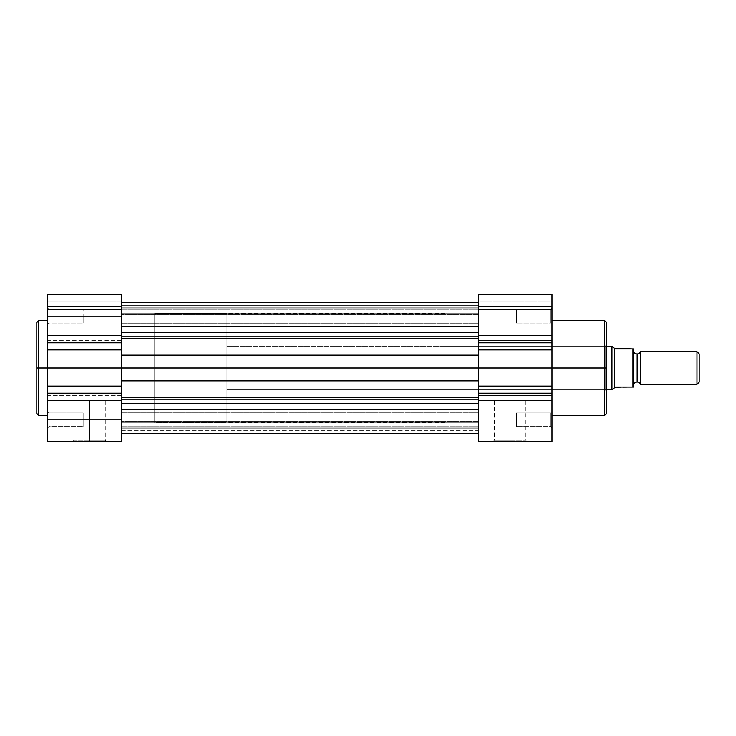 <?xml version="1.0" encoding="UTF-8"?>
<svg xmlns="http://www.w3.org/2000/svg" width="736" height="736" viewBox="0 0 736 736"><rect width="100%" height="100%" fill="white"/><g stroke="black" fill="none" stroke-linecap="round" stroke-linejoin="round"><path stroke-width="0.55" stroke-dasharray="3.68 2.76" d="M47.702 294.464L47.702 340.63L121.302 340.63L121.302 335.745L47.702 335.745L47.702 368L47.702 320.565L47.702 368L38.704 368L38.704 320.565L38.704 368L36.8 368L36.8 322.478L36.8 413.522M89.682 440.238L74.088 440.238L89.682 440.238L89.682 400.715L74.088 400.715L89.682 400.715L89.682 440.238L74.088 440.238L89.682 440.238L89.682 400.715L89.682 440.238L105.285 440.238L89.682 440.238L89.682 441.6L72.717 441.6L106.646 441.6L89.682 441.6L89.682 440.238L105.285 440.238L89.682 440.238M49.064 419.796L49.064 426.604L49.064 419.796L47.702 419.796L49.064 419.796L49.064 426.604L49.064 419.796L47.702 419.796L47.702 427.975L47.702 419.796L83.14 419.796L83.14 426.604L83.14 419.796L49.064 419.796L49.064 426.604L49.064 419.796L83.14 419.796L83.14 426.604L83.14 419.796L49.064 419.796L49.064 426.604L49.064 419.796L83.14 419.796L49.064 419.796L49.064 412.979L49.064 419.796L83.14 419.796L83.14 412.979L83.14 426.604L83.14 412.979L83.14 419.796L49.064 419.796L49.064 412.979L49.064 419.796L47.702 419.796L47.702 427.975L47.702 411.617L47.702 427.975L47.702 411.617L47.702 419.796L49.064 419.796L49.064 412.979L49.064 419.796L47.702 419.796L47.702 411.617L47.702 419.796L49.064 419.796L49.064 412.979L49.064 419.796M49.064 316.204L49.064 323.021L49.064 316.204L47.702 316.204L49.064 316.204L49.064 323.021L49.064 316.204L47.702 316.204L47.702 324.383L47.702 316.204L83.14 316.204L83.14 323.021L83.14 316.204L49.064 316.204L49.064 323.021L49.064 316.204L83.14 316.204L83.14 323.021L83.14 316.204L49.064 316.204L49.064 323.021L49.064 316.204L83.14 316.204L49.064 316.204L49.064 309.396L49.064 316.204L83.14 316.204L83.14 309.396L83.14 323.021L83.14 316.204L49.064 316.204L49.064 309.396L49.064 316.204L47.702 316.204L47.702 324.383L47.702 308.025L47.702 324.383L47.702 308.025L47.702 316.204L49.064 316.204L49.064 309.396L49.064 316.204L47.702 316.204L47.702 308.025L47.702 316.204L49.064 316.204L49.064 309.396L49.064 316.204M38.704 415.435L38.704 368L47.702 368L47.702 415.435L47.702 363.354L47.702 441.6L121.302 441.6L121.302 393.217L47.702 393.217L47.702 395.37L121.302 395.37L121.302 368L154.698 368L121.302 368L121.302 294.446M154.698 368L154.698 313.481L154.698 422.519L154.698 368L121.302 368L121.302 313.481L121.302 422.519L121.302 368L121.302 422.519L121.302 368L154.698 368L154.698 422.519L154.698 313.481L226.936 313.481L226.936 422.519L154.698 422.519L154.698 368M36.8 322.699L36.8 368L38.704 368L38.704 320.565M47.702 363.354L47.702 320.565L47.702 363.354M83.14 316.204L83.14 323.021L83.14 316.204M83.14 419.796L83.14 412.979L83.14 419.796M47.702 441.6L47.702 400.255L121.302 400.255L121.302 441.6L47.702 441.6M47.702 306.526L121.302 306.526L121.302 294.4L121.302 335.745L47.702 335.745L47.702 294.4L47.702 306.526L47.702 294.4L121.302 294.4L121.302 306.526L47.702 306.526L121.302 306.526L121.302 309.552L47.702 309.111L47.702 306.526L121.302 306.553L121.302 309.111L47.702 309.111L47.702 301.217L121.302 301.217L121.302 306.553L47.702 306.553L121.302 306.553L121.302 301.217L47.702 301.217L47.702 309.111L121.302 309.111L121.302 306.553L47.702 306.553L47.702 309.552L121.302 309.552L121.302 306.526L47.702 306.526M121.302 395.37L47.702 395.37L47.702 400.255L121.302 400.255L121.302 395.37M47.702 386.115L121.302 386.115L121.302 393.217L47.702 393.217L47.702 368L121.302 368L121.302 386.115L47.702 386.115M121.302 349.885L121.302 368L47.702 368L47.702 349.885L121.302 349.885L47.702 349.885L47.702 342.783L121.302 342.783L121.302 349.885M121.302 340.63L47.702 340.63L47.702 342.783L121.302 342.783L121.302 340.63M89.682 400.715L105.285 400.715L89.682 400.715M47.702 316.204L47.702 308.025L47.702 316.204M47.702 419.796L47.702 411.617L47.702 419.796M89.682 441.6L106.646 441.6L89.682 441.6M38.704 368L38.704 415.435L38.704 368M36.8 368L36.8 413.522L36.8 368M121.302 419.796L121.302 426.742L121.302 419.796L478.4 419.796L121.302 419.796L121.302 426.742L121.302 419.796L478.4 419.796L478.4 426.742L478.4 419.796L121.302 419.796L478.4 419.796L478.4 433.421L478.4 428.803L121.302 428.803L121.302 403.641L121.302 409.566L478.4 409.566L478.4 433.412L478.4 397.192L478.4 403.641L478.4 397.192L478.4 403.641L121.302 403.641L121.302 397.192L121.302 403.641L478.4 403.641L478.4 426.742L478.4 412.841L478.4 426.742L478.4 419.796L121.302 419.796L478.4 419.796L121.302 419.796L121.302 412.841L121.302 419.796L478.4 419.796L478.4 412.841L478.4 419.796L121.302 419.796L121.302 412.841L121.302 419.796M121.302 316.204L121.302 323.159L121.302 316.204L478.4 316.204L121.302 316.204L121.302 323.159L121.302 316.204L478.4 316.204L478.4 323.159L478.4 316.204L121.302 316.204L478.4 316.204L478.4 326.434L121.302 326.434L121.302 302.579L121.302 338.808L121.302 326.434L478.4 326.434L478.4 302.588L478.4 346.757L478.4 302.579L478.4 307.197L121.302 307.197L121.302 313.122L478.4 313.122L478.4 307.197L121.302 307.197L478.4 307.197L478.4 313.122L121.302 313.122L121.302 314.714L121.302 314.06L478.4 314.06L478.4 314.714L478.4 308.025L121.302 308.025L121.302 314.06L478.4 314.06L121.302 314.06L121.302 305.274L478.4 305.274L478.4 308.025L121.302 308.025L478.4 308.025L478.4 305.274L121.302 305.274L121.302 308.025L478.4 308.025L478.4 314.06L121.302 314.06L121.302 313.122L478.4 313.122L121.302 313.122L121.302 307.197L478.4 307.197L478.4 302.579L478.4 323.159L478.4 309.258L478.4 323.159L478.4 316.204L121.302 316.204L478.4 316.204L121.302 316.204L121.302 309.258L121.302 316.204L478.4 316.204L478.4 309.258L478.4 316.204L121.302 316.204L121.302 309.258L121.302 316.204M121.302 433.421L121.302 397.192L478.4 397.192L478.4 380.862L121.302 380.862L121.302 368L121.302 422.519L121.302 368L478.4 368L121.302 368L121.302 338.808L121.302 422.519L121.302 313.481L121.302 368L121.302 338.808L121.302 368L478.4 368L478.4 422.519L478.4 313.481L478.4 422.519L478.4 368L478.4 397.192L478.4 389.243L478.4 397.192L121.302 397.192L121.302 380.862L478.4 380.862L478.4 355.138L478.4 368L121.302 368L121.302 409.566L478.4 409.566L478.4 433.421L121.302 433.421L121.302 422.878L478.4 422.878L478.4 428.803L121.302 428.803L478.4 428.803L478.4 422.878L121.302 422.878L121.302 421.286L121.302 421.94L478.4 421.94L478.4 421.286L478.4 427.975L121.302 427.975L121.302 421.94L478.4 421.94L121.302 421.94L121.302 430.726L478.4 430.726L478.4 427.975L121.302 427.975L478.4 427.975L478.4 430.726L121.302 430.726L121.302 427.975L478.4 427.975L478.4 421.94L121.302 421.94L121.302 422.878L478.4 422.878L121.302 422.878L121.302 428.803L478.4 428.803L478.4 433.421M121.302 336.214L121.302 332.359L478.4 332.359L121.302 332.359L121.302 336.214M478.4 355.138L478.4 338.808L478.4 355.138L121.302 355.138L478.4 355.138M121.302 338.808L478.4 338.808L121.302 338.808M121.302 368L478.4 368L121.302 368L121.302 313.481L121.302 368M606.519 413.301L606.519 368L606.519 391.175L606.519 368L445.004 368L478.4 368L478.4 313.481L478.4 368L445.004 368L445.004 389.804L445.004 368L605.158 368L605.158 389.804L605.158 368L606.519 368L606.519 322.478L606.519 368L604.615 368L604.615 320.565L604.615 368L552 368L552 320.565L552 368L552 335.745L478.4 335.745L478.4 309.258L478.4 316.204L552 316.204L550.638 316.204L550.638 323.021L550.638 316.204L552 316.204L552 324.383L552 316.204L550.638 316.204L550.638 323.021L550.638 316.204L552 316.204L552 335.745L552 294.418L552 306.526L478.4 306.526L478.4 309.552L478.4 294.4L478.4 419.796L478.4 412.841L478.4 419.796L552 419.796L550.638 419.796L550.638 426.604L550.638 419.796L552 419.796L552 427.975L552 419.796L550.638 419.796L550.638 426.604L550.638 419.796L552 419.796L552 441.6L478.4 441.6L478.4 419.796L478.4 441.6L552 441.6L552 320.565L552 415.435L552 368L604.615 368L604.615 415.435M510.02 440.238L525.624 440.238L510.02 440.238L510.02 400.715L525.624 400.715L510.02 400.715L510.02 440.238L525.624 440.238L510.02 440.238L510.02 400.715L510.02 440.238L494.417 440.238L510.02 440.238L510.02 441.6L526.985 441.6L493.056 441.6L510.02 441.6L510.02 440.238L494.417 440.238L510.02 440.238M516.562 419.796L516.562 426.604L516.562 419.796L550.638 419.796L516.562 419.796L516.562 426.604L516.562 419.796L550.638 419.796L550.638 426.604L550.638 419.796L516.562 419.796L550.638 419.796L550.638 426.604L550.638 419.796L516.562 419.796L516.562 412.979L516.562 426.604L516.562 412.979L516.562 419.796L550.638 419.796L550.638 412.979L550.638 419.796L516.562 419.796L516.562 412.979L516.562 419.796M516.562 316.204L516.562 323.021L516.562 316.204L550.638 316.204L516.562 316.204L516.562 323.021L516.562 316.204L550.638 316.204L550.638 323.021L550.638 316.204L516.562 316.204L550.638 316.204L550.638 323.021L550.638 316.204L516.562 316.204L516.562 323.021L516.562 316.204L550.638 316.204L550.638 309.396L550.638 316.204L516.562 316.204L516.562 309.396L516.562 323.021L516.562 316.204M604.615 320.565L604.615 415.435L604.615 368L606.519 368L606.519 322.478M605.158 368L605.158 389.804L605.158 368L445.004 368L445.004 313.481L445.004 368L478.4 368L478.4 313.481L478.4 422.519L478.4 368L478.4 422.519L478.4 368L445.004 368L445.004 422.519L445.004 313.481L445.004 422.519L445.004 346.196L445.004 389.804L445.004 368L605.158 368L605.158 346.196L605.158 368L606.519 368L606.519 391.175L606.519 344.825L606.519 368L605.158 368L605.158 346.196L605.158 368M552 316.204L552 324.383L552 308.025L552 324.383L552 308.025L552 316.204L478.4 316.204L478.4 294.4L478.4 306.526L552 306.526L552 294.4L552 316.204L550.638 316.204L550.638 309.396L550.638 316.204L552 316.204L552 308.025L552 316.204L550.638 316.204L550.638 309.396L550.638 316.204L552 316.204L552 308.025L552 316.204M552 419.796L552 427.975L552 411.617L552 427.975L552 411.617L552 419.796L478.4 419.796L478.4 400.255L552 400.255L552 419.796L550.638 419.796L550.638 412.979L550.638 419.796L552 419.796L552 411.617L552 419.796L550.638 419.796L550.638 412.979L550.638 419.796L552 419.796L552 411.617L552 419.796M445.004 368L445.004 346.196L445.004 368M552 368L552 415.435L552 368L478.4 368L478.4 342.783L552 342.783L552 335.745L478.4 335.745L478.4 342.783L552 342.783L552 349.885L478.4 349.885L552 349.885L552 386.115L478.4 386.115L478.4 368L552 368M478.4 393.217L478.4 400.255L552 400.255L552 393.217L478.4 393.217L478.4 386.115L552 386.115L552 393.217L478.4 393.217M478.4 306.526L478.4 309.552L552 309.552L552 306.526L478.4 306.526L478.4 309.111L552 309.111L552 306.553L478.4 306.553L552 306.553L552 301.217L478.4 301.217L478.4 306.553L478.4 301.217L552 301.217L552 306.553L478.4 306.553L552 306.553L552 309.111L478.4 309.111L478.4 306.553L552 306.526L552 309.552L478.4 309.552L478.4 306.526M510.02 400.715L494.417 400.715L510.02 400.715M606.519 368L606.519 413.522L606.519 368M510.02 441.6L493.056 441.6L510.02 441.6M550.638 419.796L550.638 412.979L550.638 419.796M550.638 316.204L550.638 309.396L550.638 316.204M640.596 384.358L640.596 351.642L640.596 384.358M637.183 353.961L637.183 382.039L637.183 353.961M696.983 351.642L696.983 384.358L696.983 351.642M699.2 353.86L699.2 382.14L699.2 353.86M633.751 348.919L633.779 387.081L615.517 387.081L611.975 389.804L611.975 346.196L611.975 389.804L614.348 387.55L614.348 348.45L612.122 346.334L614.698 348.781L614.348 387.55L632.96 387.081L632.96 348.919L614.698 348.781L632.96 348.919L632.96 387.081M606.519 389.804L226.936 389.804L226.936 346.196L606.519 346.196L226.936 346.196L226.936 368L226.936 313.481L154.698 313.481L154.698 422.519L226.936 422.519L226.936 313.481L226.936 389.804L226.936 346.196L226.936 389.804L606.519 389.804M633.779 384.358L633.779 351.642L633.779 384.358M633.429 348.919L632.96 348.919L633.429 348.919M226.936 422.519L226.936 373.345L226.936 422.519M633.779 348.919L633.779 387.081M74.088 400.715L74.088 440.238L72.717 441.6M49.064 426.604L47.702 427.975L49.064 426.604L83.14 426.604L49.064 426.604M49.064 323.021L47.702 324.383L49.064 323.021L83.14 323.021L49.064 323.021M445.004 313.481L154.698 313.481M445.004 422.519L154.698 422.519M83.14 309.396L49.064 309.396L47.702 308.025L49.064 309.396L83.14 309.396M83.14 412.979L49.064 412.979L47.702 411.617L49.064 412.979L83.14 412.979M121.302 309.552L47.702 309.552L121.302 309.552M105.285 400.715L105.285 440.238L106.646 441.6M121.302 426.742L478.4 426.742L121.302 426.742M121.302 323.159L478.4 323.159L121.302 323.159M478.4 421.286L121.302 421.286L478.4 421.286M478.4 314.714L121.302 314.714L478.4 314.714M121.302 309.258L478.4 309.258L121.302 309.258M121.302 412.841L478.4 412.841L121.302 412.841M550.638 323.021L552 324.383L550.638 323.021L516.562 323.021L550.638 323.021M550.638 426.604L552 427.975L550.638 426.604L516.562 426.604L550.638 426.604M525.624 400.715L525.624 440.238L526.985 441.6M445.004 389.804L605.158 389.804L606.519 391.175M445.004 346.196L605.158 346.196L606.519 344.825M516.562 309.396L550.638 309.396L552 308.025L550.638 309.396L516.562 309.396M516.562 412.979L550.638 412.979L552 411.617L550.638 412.979L516.562 412.979M552 294.4L478.4 294.4M478.4 309.552L552 309.552L478.4 309.552M494.417 400.715L494.417 440.238L493.056 441.6"/><path stroke-width="1.1" d="M36.8 322.478L38.704 320.565L38.704 415.435L36.8 413.522L36.8 322.478L36.8 368L38.704 368L38.704 320.565L38.704 368L47.702 368L47.702 335.745L121.302 335.745L121.302 316.204L47.702 316.204L47.702 335.745L47.702 294.446M121.302 294.446L121.302 441.6L47.702 441.6L121.302 441.6L121.302 419.796L47.702 419.796L47.702 441.6L47.702 368L38.704 368L38.704 415.435L38.704 368L36.8 368L36.8 322.699M47.702 400.255L47.702 419.796L121.302 419.796L121.302 400.255L47.702 400.255L47.702 393.217L121.302 393.217L121.302 400.255L47.702 400.255M47.702 294.4L47.702 316.204L121.302 316.204L121.302 294.4L47.702 294.4M121.302 335.745L121.302 342.783L47.702 342.783L47.702 335.745L121.302 335.745M47.702 349.885L121.302 349.885L121.302 342.783L47.702 342.783L47.702 368L121.302 368L121.302 349.885L47.702 349.885M121.302 386.115L121.302 368L47.702 368L47.702 386.115L121.302 386.115L47.702 386.115L47.702 393.217L121.302 393.217L121.302 386.115M36.8 368L36.8 413.522L36.8 368M478.4 336.214L121.302 336.214L478.4 336.214M121.302 332.359L478.4 332.359L121.302 332.359M478.4 399.786L121.302 399.786L478.4 399.786M121.302 397.192L478.4 397.192L121.302 397.192M478.4 409.566L121.302 409.566L478.4 409.566M121.302 403.641L478.4 403.641L121.302 403.641M478.4 380.862L121.302 380.862L478.4 380.862M121.302 368L478.4 368L121.302 368M121.302 355.138L478.4 355.138L121.302 355.138M478.4 338.808L121.302 338.808L478.4 338.808M121.302 326.434L478.4 326.434L121.302 326.434M552 415.435L604.615 415.435L604.615 368L552 368L552 441.6L478.4 441.6L478.4 393.217L552 393.217L552 395.37L478.4 395.37L478.4 335.745L552 335.745L552 294.4L552 340.63L478.4 340.63L478.4 335.745L552 335.745L552 368L604.615 368L604.615 320.565L604.615 368L606.519 368L606.519 322.478L606.519 413.301M604.615 368L604.615 320.565L606.519 322.478L606.519 368L604.615 368L604.615 415.435L604.615 368M478.4 335.745L478.4 294.418L478.4 335.745M552 441.6L552 400.255L478.4 400.255L478.4 441.6L552 441.6M478.4 395.37L552 395.37L552 400.255L478.4 400.255L478.4 395.37M552 386.115L478.4 386.115L478.4 393.217L552 393.217L552 368L478.4 368L478.4 386.115L552 386.115M478.4 349.885L478.4 368L552 368L552 349.885L478.4 349.885L552 349.885L552 342.783L478.4 342.783L478.4 349.885M478.4 340.63L552 340.63L552 342.783L478.4 342.783L478.4 340.63M606.519 368L606.519 413.522L606.519 368M640.596 351.642A3.662 3.662 0 0 1 637.183 353.961A3.662 3.662 0 0 0 640.596 351.642L640.596 384.358A3.662 3.662 0 0 0 637.183 382.039A3.662 3.662 0 0 1 640.596 384.358L696.983 384.358L640.596 384.358L640.596 351.642L696.983 351.642L699.2 353.86L696.983 351.642L696.983 384.358L699.2 382.14L696.983 384.358L696.983 351.642L640.596 351.642M637.183 382.039L637.183 353.961L637.183 382.039A3.662 3.662 0 0 0 633.779 384.358A3.662 3.662 0 0 1 637.183 382.039M633.779 351.642A3.662 3.662 0 0 0 637.183 353.961A3.662 3.662 0 0 1 633.779 351.642M612.122 346.334L606.519 346.196L611.975 346.196L611.975 389.804L606.519 389.804L611.975 389.804L615.517 387.081L633.779 387.081L633.779 348.919L633.236 348.919L633.779 348.919L633.65 387.081M614.348 348.45L633.236 348.919L615.517 348.919L613.318 347.475L614.348 348.45L614.348 387.55L614.348 348.45M612.573 346.766L613.318 347.475L612.573 346.766M611.975 346.196L611.975 389.804L615.517 387.081L632.96 387.081L632.96 348.919L633.236 387.081M699.2 382.14L699.2 353.86L699.2 382.14M38.704 320.565L47.702 320.565M38.704 415.435L47.702 415.435M121.302 433.421L478.4 433.421M121.302 302.579L478.4 302.579L121.302 302.579M604.615 320.565L552 320.565M552 294.4L478.4 294.4M604.615 415.435L606.519 413.522"/></g></svg>
